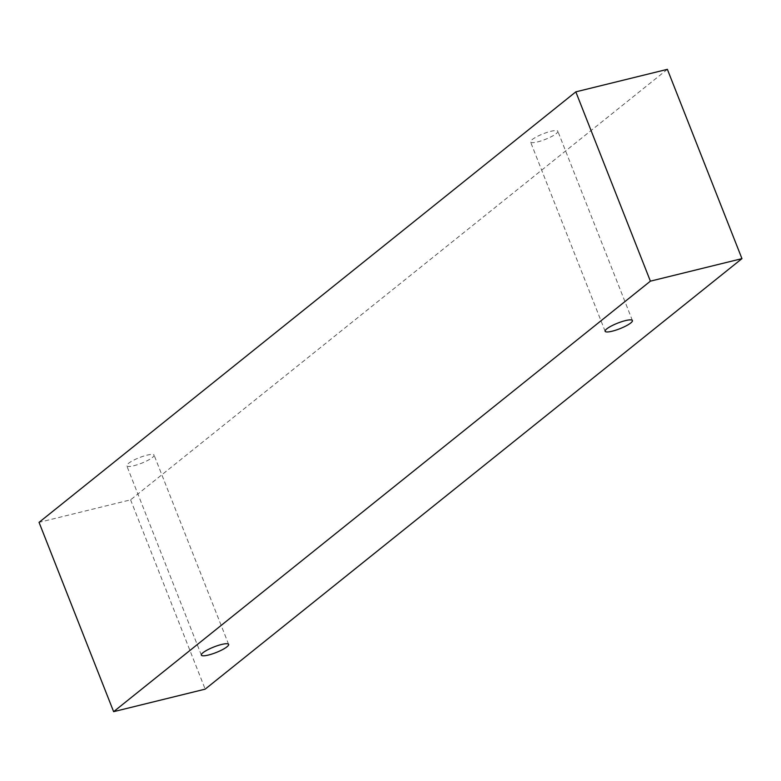<?xml version="1.0" encoding="UTF-8"?>
<svg xmlns="http://www.w3.org/2000/svg" width="781" height="781" viewBox="0 0 781 781"><rect width="100%" height="100%" fill="white"/><g stroke="black" fill="none" stroke-linecap="round" stroke-linejoin="round"><path stroke-width="0.59" stroke-dasharray="3.9 2.93" d="M152.412 457.5A14.654 2.997 158.5 0 0 154.062 455.069A14.654 2.997 158.5 0 0 139.33 457.656A14.654 2.997 158.5 0 0 126.786 465.818A14.654 2.997 158.5 0 0 137.563 464.656A14.654 2.997 158.5 0 0 152.412 457.5M667.374 69.333L130.603 499.84L39.05 522.362M130.603 499.84L205.178 689.145M556.189 133.658A14.654 2.997 158.5 0 0 557.839 131.237A14.654 2.997 158.5 0 0 543.107 133.815A14.654 2.997 158.5 0 0 530.563 141.976A14.654 2.997 158.5 0 0 541.34 140.824A14.654 2.997 158.5 0 0 556.189 133.658M228.638 644.384L154.062 455.069M201.361 655.132L126.786 465.818M632.415 320.542L557.839 131.237M605.138 331.29L530.563 141.976"/><path stroke-width="1.17" d="M226.988 646.805A14.654 2.997 -21.5 0 1 208.41 655.044A14.654 2.997 -21.5 0 1 201.361 655.132A14.654 2.997 -21.5 0 1 213.896 646.971A14.654 2.997 -21.5 0 1 228.638 644.384A14.654 2.997 -21.5 0 1 226.988 646.805M612.187 331.203A14.654 2.997 -21.5 0 1 605.138 331.29A14.654 2.997 -21.5 0 1 617.673 323.129A14.654 2.997 -21.5 0 1 632.415 320.542A14.654 2.997 -21.5 0 1 630.765 322.963A14.654 2.997 -21.5 0 1 612.187 331.203M113.626 711.667L650.397 281.16L741.95 258.638L205.178 689.145L113.626 711.667L39.05 522.362L575.822 91.855L667.374 69.333L741.95 258.638M575.822 91.855L650.397 281.16"/></g></svg>
